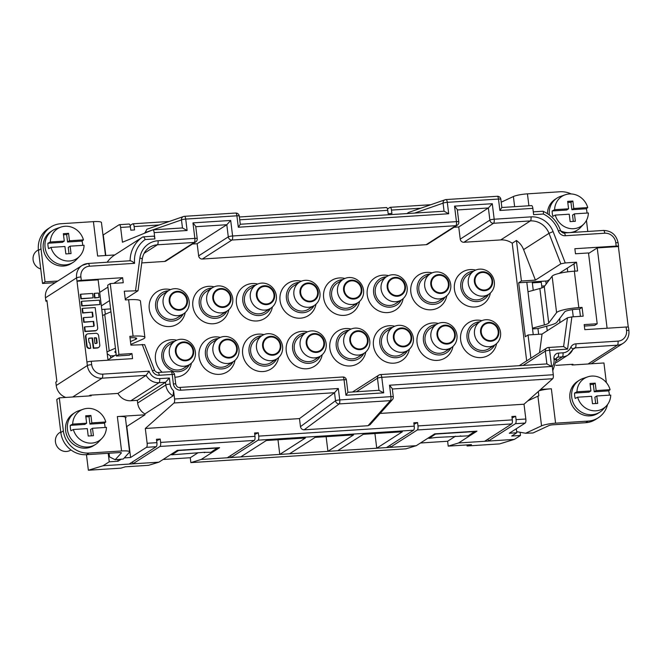 <?xml version="1.0" encoding="UTF-8"?>
<svg xmlns="http://www.w3.org/2000/svg" width="662" height="662" viewBox="0 0 662 662"><rect width="100%" height="100%" fill="white"/><g stroke="black" fill="none" stroke-linecap="round" stroke-linejoin="round"><path stroke-width="0.99" d="M414.007 424.243L417.565 422.546L417.979 425.923A3.442 1.117 86.3 0 1 417.333 429.969L390.232 447.347L416.266 445.683L434.686 433.867L476.979 431.161L458.559 442.969L514.357 439.394L499.611 443.896L467.074 445.981L466.942 444.93M467.074 445.981L471.476 444.641L448.215 446.13L447.611 441.256L420.444 442.994M420.8 208.207L391.482 210.086A3.442 1.117 -93.7 0 0 390.199 207.322A3.442 1.117 -93.7 0 0 390.009 207.396L387.477 209.01M98.53 293.076L94.467 293.332L95.005 297.726L99.077 297.47L98.53 293.076M416.266 445.683L405.922 448.836L190.863 462.614L190.267 457.74L163.1 459.478M156.654 440.727L160.212 439.03L160.626 442.406A3.442 1.117 86.3 0 1 159.981 446.453L132.888 463.83L158.913 462.167L148.569 465.32L125.3 466.809L120.898 468.15L88.369 470.235L86.457 454.686M99.78 344.96L98.655 335.783A2.689 2.507 57.3 0 0 95.791 333.309L88.162 333.797A2.689 2.507 57.3 0 0 85.944 336.594L87.07 345.779A2.689 2.507 57.3 0 0 89.941 348.245L90.768 348.195L89.825 342.941A0.77 0.72 57.3 0 1 89.006 342.237L88.609 338.952A0.77 0.72 57.3 0 1 89.238 338.158L92.49 337.951L93.723 348.005L97.562 347.757A2.689 2.507 57.3 0 0 99.78 344.96M92.606 293.456L80.739 294.218L81.285 298.612L93.143 297.85L92.606 293.456M87.036 334.161L86.614 334.434A2.689 2.507 57.3 0 0 85.522 336.867L86.648 346.044A2.689 2.507 57.3 0 0 89.511 348.518L90.768 348.195M457.243 225.221L427.602 244.228A3.442 3.211 -122.7 0 1 426.163 244.692L455.804 225.692A3.442 3.211 -122.7 0 0 457.243 225.221A3.442 3.442 0 0 0 458.807 221.902L457.293 209.573L454.537 206.13L456.449 221.638L232.602 235.978L230.699 220.463L192.956 222.879L194.86 238.394L158.036 240.753A3.442 1.117 86.3 0 1 157.391 244.799L144.109 253.323M457.343 209.953L488.382 207.967L458.741 226.975L460.231 239.114L489.872 220.107A3.442 3.211 57.3 0 0 493.538 223.276A3.442 1.117 -93.7 0 0 494.183 219.221A3.442 0.579 173 0 0 489.872 220.107L488.382 207.967L492.28 203.706L454.537 206.13M88.733 338.439A0.77 0.72 57.3 0 1 88.816 338.431L92.49 337.951M65.803 397.44A13.786 12.835 -122.7 0 1 56.229 385.491L55.815 382.115L56.874 381.436L46.936 300.498L45.877 301.177L47.01 301.102M563.602 346.59L567.574 349.122L571.877 316.891L567.45 317.793L542.046 334.078L539.563 352.623M95.187 307.549L82.477 308.368L83.023 312.762L92.531 312.15L93.036 316.262A0.77 0.72 57.3 0 1 92.407 317.065L83.619 317.628L84.157 322.022L93.673 321.409L94.178 325.522A0.77 0.72 57.3 0 1 93.541 326.316L84.753 326.879L85.29 331.281L95.46 330.628A2.689 2.507 57.3 0 0 97.678 327.831L95.187 307.549M93.673 321.409L83.735 322.286L83.197 317.892L83.619 317.628M81.31 280.332A3.442 0.579 173 0 0 76.999 281.226L86.937 362.164A3.442 0.579 173 0 1 91.248 361.27L132.565 358.63L131.945 353.566L118.937 354.402L110.24 283.584L123.248 282.748L122.627 277.692L81.31 280.332L80.896 276.964A10.335 9.624 57.3 0 1 89.411 266.223A3.442 1.117 86.3 0 0 88.137 263.459A3.442 1.117 86.3 0 0 87.938 263.526A13.786 12.835 57.3 0 0 82.154 265.412L51.032 285.363A13.786 12.835 57.3 0 0 45.463 297.801L45.877 301.177M88.956 395.959L90.131 395.197L117.952 393.418A13.786 12.835 57.3 0 0 126.831 400.361A13.786 12.835 57.3 0 0 130.877 400.75L137.324 400.336L137.655 403.034A13.786 12.835 57.3 0 0 144.895 413.924L173.055 395.868L173.576 390.803L174.578 398.996A3.442 1.117 -93.7 0 1 174.007 402.984L145.309 428.479L299.481 418.599L334.517 392.707L338.332 388.503L174.578 398.996M530.899 358.183L528.053 334.972L525.297 336.743L518.677 282.782L526.811 282.26L533.241 334.641M96.569 343.388A0.77 0.72 57.3 0 0 96.693 342.875L97.124 342.602L96.611 338.439A0.77 0.72 57.3 0 0 95.791 337.736L94.269 337.835L94.964 343.495L96.486 343.396A0.77 0.72 57.3 0 0 97.124 342.602M94.294 338.075L95.369 338.009A0.77 0.72 57.3 0 1 96.189 338.712L96.693 342.875M130.389 226.809L120.625 227.43A3.442 1.117 -93.7 0 0 119.35 224.675L129.107 224.046A3.442 1.117 -93.7 0 1 130.389 226.809L130.803 230.177L134.543 229.937L134.129 226.57A3.442 1.117 -93.7 0 0 132.847 223.806A3.442 1.117 -93.7 0 0 132.657 223.872L130.124 225.494M535.417 280.117L521.424 281.019L516.451 240.513A18.61 17.328 -122.7 0 1 523.592 249.615L535.417 280.117L560.822 263.832L565.249 262.938L553.093 231.576L548.997 233.322L523.592 249.615M516.451 240.513L512.222 243.227L526.671 360.898M560.822 263.832L548.997 233.322A18.61 17.328 -122.7 0 0 530.37 220.918L500.729 239.917A18.61 17.328 -122.7 0 1 512.222 243.227M99.945 304.545L81.724 305.96L81.186 301.558L81.608 301.293L82.154 305.687L99.945 304.545L99.399 300.151L81.608 301.293M82.477 308.368L82.055 308.641L82.593 313.035L83.023 312.762M571.877 316.891L583.148 316.171L582.072 307.408L579.531 309.03L580.425 316.345M528.053 334.972L542.046 334.078M195.662 241.969L166.021 260.977A3.442 3.211 57.3 0 1 164.581 261.449L194.223 242.441A3.442 3.211 57.3 0 0 195.662 241.969A3.442 3.442 0 0 0 197.226 238.651L195.712 226.321L192.956 222.879M426.163 244.692L202.315 259.032A3.442 3.211 -122.7 0 1 198.65 255.871L197.16 243.724L226.801 224.724L230.699 220.463M378.962 390.365L383.687 392.847L381.784 377.332L551.611 366.458L549.626 350.272L567.574 349.122M125.25 299.009L138.027 290.742L124.29 291.181L125.366 299.944L128.618 299.737A17.229 2.88 173 0 1 140.427 301.036L144.895 337.454A17.229 2.88 173 0 0 133.087 336.164L128.618 299.737M92.49 317.048A0.77 0.72 57.3 0 0 92.614 316.535L93.036 316.262M458.559 442.969L448.215 446.13M484.584 441.306L511.685 423.928A3.442 1.117 86.3 0 0 512.33 419.882L511.916 416.506L515.657 416.266L516.07 419.642A3.442 1.117 86.3 0 1 515.433 423.688L488.333 441.066L488.084 439.063M455.497 436.2L447.611 441.256M81.724 305.96L82.154 305.687M518.677 282.782L521.424 281.019M549.675 279.43L547.308 280.945L526.811 282.26M565.249 262.938L576.519 262.218L559.042 273.423M125.672 299.927L125.532 298.827M83.735 322.286L84.157 322.022M230.732 455.547L230.98 457.55L227.24 457.79L254.332 440.412A3.442 1.117 86.3 0 0 254.978 436.357L254.564 432.989L258.304 432.749L258.726 436.117A3.442 1.117 86.3 0 1 258.081 440.172L230.98 457.55L240.736 456.921L266.356 440.495L305.397 437.996L279.778 454.422L240.736 456.921M158.913 462.167L177.333 450.35L219.627 447.644L201.207 459.453L227.24 457.79M201.207 459.453L190.863 462.614M389.992 445.344L390.232 447.347L386.492 447.586L413.593 430.209L258.081 440.172M374.932 433.544L376.736 448.215L386.492 447.586M376.736 448.215L337.694 450.714L363.314 434.289L402.355 431.789L376.736 448.215M326.134 436.672L327.93 451.335L337.694 450.714M289.542 453.801L315.162 437.375L353.549 434.909L327.93 451.335L289.542 453.801L279.778 454.422L277.982 439.75M132.64 461.828L132.888 463.83L129.14 464.07L156.24 446.693A3.442 1.117 -93.7 0 0 156.886 442.646L156.472 439.27L160.212 439.03M121.229 459.196L118.043 461.24L109.255 461.803L103.115 465.734L129.14 464.07M103.115 465.734L88.369 470.235M198.145 452.684L190.267 457.74M96.586 330.255L96.164 330.528A2.689 2.507 57.3 0 1 95.038 330.901L84.868 331.546L84.331 327.152L84.753 326.879M82.593 313.035L92.531 312.15M80.739 294.218L80.317 294.482L80.855 298.885L93.143 297.85M92.068 338.216L93.301 348.278L97.14 348.03A2.689 2.507 57.3 0 0 98.266 347.666L98.696 347.393M93.301 348.278L93.723 348.005M347.864 392.301L345.945 395.264L383.687 392.847M122.627 277.692L113.798 283.353M107.931 287.118L99.689 292.397M109.586 300.606L101.344 305.894M55.26 282.657L42.517 283.477L45.057 281.847L41.003 248.796A24.122 22.458 -122.7 0 1 50.759 227.025A24.122 22.458 -122.7 0 1 60.879 223.731L93.416 221.646L97.637 256.045L114.741 254.944A31.015 28.88 57.3 0 0 114.725 254.961A31.015 28.88 57.3 0 0 109.52 259.314A31.015 28.88 57.3 0 0 107.153 262.243M144.887 233.082L146.848 229.267L183.523 216.507A3.442 3.153 70.8 0 1 184.317 216.35A3.442 1.117 86.3 0 1 184.433 216.325A3.442 1.117 86.3 0 1 185.716 219.081L187.114 230.5L154.147 232.61L154.925 238.916A3.442 1.117 -93.7 0 0 153.642 236.152L142.901 236.897A31.015 28.88 57.3 0 0 142.884 236.905L114.725 254.961L142.868 236.913A31.015 28.88 57.3 0 0 130.108 260.77M94.467 293.332L94.045 293.605L94.583 297.999L95.005 297.726M546.886 363.976L551.611 366.458M391.482 210.086L391.896 213.462L388.155 213.702L387.742 210.326A3.442 1.117 -93.7 0 0 386.459 207.562L239.379 216.987M80.855 298.885L81.285 298.612M93.623 326.308A0.77 0.72 57.3 0 0 93.747 325.795L94.178 325.522M101.782 309.485L110.604 308.914M607.526 404.565A24.122 22.458 -122.7 0 1 598.241 417.788A24.122 22.458 -122.7 0 1 588.121 421.09L555.583 423.175L551.363 388.776A11.717 1.961 173 0 0 539.149 390.779M538.305 391.532L538.827 395.802A11.717 1.961 173 0 0 537.908 396.174L527.779 400.874M555.583 423.175A11.717 1.961 173 0 0 541.549 425.856L537.908 396.174M173.576 390.803A10.335 9.624 57.3 0 1 170.126 384.092A3.442 0.579 173 0 0 165.814 384.978L165.483 382.28L169.381 378.019L159.674 378.647A10.335 9.624 57.3 0 1 149.124 371.159L146.112 375.362L117.952 393.418M94.583 297.999L99.077 297.47M572.034 364.861L572.953 364.282L571.976 364.34L572.059 365.019L603.943 362.975L606.351 382.586M108.014 360.202L98.15 279.869L76.999 281.226L76.585 277.85L45.463 297.801M93.243 321.682L93.747 325.795M92.109 312.423L92.614 316.535M154.147 232.61A3.442 1.117 -93.7 0 0 152.872 229.855A3.442 1.117 -93.7 0 0 152.748 229.88L122.445 242.226L120.625 227.43M84.868 331.546L85.29 331.281M460.231 239.114A3.442 3.211 57.3 0 0 463.905 242.275L493.538 223.276L530.37 220.918A3.442 1.117 -93.7 0 0 531.015 216.863L494.183 219.221L492.28 203.706M588.568 253.463L597.232 247.902L618.382 246.545A3.442 0.579 173 0 0 618.548 246.338A3.442 0.579 173 0 0 616.19 246.082L574.864 248.722L575.485 253.786L588.501 252.95L597.198 323.768L584.182 324.603L584.803 329.659L626.128 327.02L626.542 330.388A3.442 0.579 -7 0 1 628.9 330.644L628.486 327.276A3.442 0.579 173 0 0 626.128 327.02M500.729 239.917L463.905 242.275M164.581 261.449L141.742 262.913M197.16 243.724L192.46 244.03M414.536 213.098L443.068 203.168L444.053 211.203L448.695 213.752L447.297 202.332A3.442 1.117 86.3 0 0 446.014 199.568A3.442 1.117 86.3 0 0 445.898 199.593A3.442 3.153 70.8 0 0 445.104 199.75L408.437 212.51L406.998 213.578M458.741 226.975L454.041 227.273M202.903 452.378L210.872 452.32L217.55 447.777M204.359 452.742L205.146 452.237L171.83 454.819L178.533 450.524L217.575 448.017M170.763 454.562L171.83 454.819M299.481 418.599L300.474 426.659C300.912 428.686 302.137 429.737 304.131 429.812L339.167 403.919L390.357 400.642L368.006 425.724L370.066 424.723L392.442 399.616A3.442 3.227 -138.3 0 1 390.357 400.642A3.442 1.117 86.3 0 0 390.928 396.646A3.442 0.579 173 0 1 393.294 396.902L392.285 388.668L389.529 385.226L390.928 396.646L339.738 399.922A3.442 0.579 173 0 0 335.51 400.767L334.517 392.707L174.007 402.984M125.383 417.523A11.717 1.961 173 0 0 125.375 417.449A11.717 1.961 173 0 0 117.348 416.572L145.003 414.801L144.895 413.924M145.003 414.801L126.798 426.477L130.604 457.5L146.484 447.322A3.442 1.117 -93.7 0 0 147.13 443.267L145.309 428.479M124.274 457.905L130.604 457.5M117.828 459.502L118.043 461.24M109.255 461.803L108.212 453.288M125.391 417.523L126.194 417.474L125.441 417.954M72.688 397.001L102.022 378.192L146.112 375.362A13.786 12.835 57.3 0 0 159.037 382.694L165.483 382.28L137.324 400.336M142.181 344.414L152.368 370.679A6.893 6.421 -122.7 0 0 159.261 375.271A3.442 1.117 -93.7 0 0 157.986 372.507C157.622 373.327 153.898 370.381 154.519 370.108L144.647 344.654L130.91 345.134L129.835 336.37L133.087 336.164M531.462 205.625A3.442 1.117 86.3 0 1 531.578 205.601A3.442 1.117 86.3 0 1 532.86 208.356L533.63 214.653L543.37 214.033C543.56 212.014 543.337 211.095 542.708 211.286M238.312 227.223L240.281 224.294L239.272 216.06A3.442 0.579 173 0 0 236.905 215.804L238.312 227.223L448.695 213.752M501.813 207.504L499.893 210.466L532.86 208.356M187.114 230.5L182.472 227.976L181.479 219.925L152.955 229.846M119.35 224.675A3.442 1.117 -93.7 0 0 119.152 224.741L103.272 234.919L105.804 255.524M89.411 266.223L134.585 263.327C132.714 261.622 131.225 260.787 130.108 260.828M142.884 236.905L142.901 236.897C143.621 236.698 144.39 237.575 145.185 239.536A27.572 25.669 57.3 0 0 134.585 263.327M42.517 283.477L38.462 250.426A24.122 22.458 -122.7 0 1 48.218 228.655L50.759 227.025M116.214 354.559L107.964 359.847M278.611 357.538A19.124 17.808 -122.7 0 1 263.029 371.556A19.124 17.808 -122.7 0 1 242.673 353.996A19.124 17.808 -122.7 0 1 258.428 334.12A19.124 17.808 -122.7 0 1 263.915 334.633M228.804 309.75A19.124 17.808 -122.7 0 1 213.222 323.759A19.124 17.808 -122.7 0 1 192.865 306.2A19.124 17.808 -122.7 0 1 208.621 286.332A19.124 17.808 -122.7 0 1 214.107 286.836M272.396 306.953A19.124 17.808 -122.7 0 1 256.815 320.971A19.124 17.808 -122.7 0 1 236.458 303.411A19.124 17.808 -122.7 0 1 252.222 283.535A19.124 17.808 -122.7 0 1 257.708 284.048M185.203 312.538A19.124 17.808 -122.7 0 1 169.621 326.556A19.124 17.808 -122.7 0 1 149.264 308.997A19.124 17.808 -122.7 0 1 165.028 289.12A19.124 17.808 -122.7 0 1 170.515 289.625M490.385 292.993A19.124 17.808 -122.7 0 1 474.803 307.011A19.124 17.808 -122.7 0 1 454.446 289.451A19.124 17.808 -122.7 0 1 470.202 269.575A19.124 17.808 -122.7 0 1 475.688 270.079M409.397 349.164A19.124 17.808 -122.7 0 1 393.816 363.181A19.124 17.808 -122.7 0 1 373.459 345.622A19.124 17.808 -122.7 0 1 389.223 325.745A19.124 17.808 -122.7 0 1 394.709 326.25M446.784 295.79A19.124 17.808 -122.7 0 1 431.202 309.799A19.124 17.808 -122.7 0 1 410.845 292.24A19.124 17.808 -122.7 0 1 426.609 272.372A19.124 17.808 -122.7 0 1 432.096 272.876M496.591 343.578A19.124 17.808 -122.7 0 1 481.009 357.596A19.124 17.808 -122.7 0 1 460.653 340.036A19.124 17.808 -122.7 0 1 476.417 320.16A19.124 17.808 -122.7 0 1 481.903 320.673M365.805 351.961A19.124 17.808 -122.7 0 1 350.223 365.97A19.124 17.808 -122.7 0 1 329.866 348.411A19.124 17.808 -122.7 0 1 345.622 328.542A19.124 17.808 -122.7 0 1 351.108 329.047M359.59 301.367A19.124 17.808 -122.7 0 1 344.008 315.385A19.124 17.808 -122.7 0 1 323.652 297.826A19.124 17.808 -122.7 0 1 339.416 277.949A19.124 17.808 -122.7 0 1 344.902 278.462M403.191 298.579A19.124 17.808 -122.7 0 1 387.609 312.596A19.124 17.808 -122.7 0 1 367.253 295.037A19.124 17.808 -122.7 0 1 383.008 275.16A19.124 17.808 -122.7 0 1 388.495 275.665M452.998 346.375A19.124 17.808 -122.7 0 1 437.417 360.385A19.124 17.808 -122.7 0 1 417.06 342.825A19.124 17.808 -122.7 0 1 432.816 322.957A19.124 17.808 -122.7 0 1 438.302 323.461M162.124 372.243A19.124 17.808 -122.7 0 1 156.017 352.167A19.124 17.808 -122.7 0 1 171.235 339.705A19.124 17.808 -122.7 0 1 176.721 340.218M191.417 363.124A19.124 17.808 -122.7 0 1 175.835 377.141A19.124 17.808 -122.7 0 1 174.884 377.175M315.997 304.164A19.124 17.808 -122.7 0 1 300.416 318.182A19.124 17.808 -122.7 0 1 280.059 300.622A19.124 17.808 -122.7 0 1 295.815 280.746A19.124 17.808 -122.7 0 1 301.301 281.251M235.01 360.335A19.124 17.808 -122.7 0 1 219.428 374.353A19.124 17.808 -122.7 0 1 199.072 356.793A19.124 17.808 -122.7 0 1 214.836 336.917A19.124 17.808 -122.7 0 1 220.322 337.421M322.204 354.749A19.124 17.808 -122.7 0 1 306.622 368.767A19.124 17.808 -122.7 0 1 286.265 351.208A19.124 17.808 -122.7 0 1 302.029 331.331A19.124 17.808 -122.7 0 1 307.516 331.836M276.699 358.978A15.507 14.44 -122.7 0 1 265.553 366.119A15.507 14.44 -122.7 0 1 249.053 351.886A15.507 14.44 -122.7 0 1 261.821 335.766M276.981 358.796L271.13 362.544A13.786 12.835 -122.7 0 1 265.346 364.431A13.786 12.835 -122.7 0 1 251.436 354.931A13.786 12.835 -122.7 0 1 256.252 339.333L262.094 335.584A13.786 12.835 -122.7 0 1 267.878 333.706A13.786 12.835 -122.7 0 1 281.797 343.197A13.786 12.835 -122.7 0 1 276.981 358.796A13.786 12.835 -122.7 0 1 271.197 360.682A13.786 12.835 -122.7 0 1 257.278 351.183A13.786 12.835 -122.7 0 1 262.094 335.584M270.576 336.337A9.649 8.987 -122.7 0 1 280.845 345.2A9.649 8.987 -122.7 0 1 272.901 355.221A9.649 8.987 -122.7 0 1 262.632 346.367A9.649 8.987 -122.7 0 1 270.576 336.337M280.2 345.241A8.962 8.341 -122.7 0 1 276.575 353.326A8.962 8.341 -122.7 0 1 263.277 346.325A8.962 8.341 -122.7 0 1 266.902 338.241A8.962 8.341 -122.7 0 1 280.2 345.241M361.179 289.071A8.962 8.341 -122.7 0 1 357.554 297.155A8.962 8.341 -122.7 0 1 344.265 290.155A8.962 8.341 -122.7 0 1 347.881 282.07A8.962 8.341 -122.7 0 1 361.179 289.071M351.563 280.167A9.649 8.987 -122.7 0 1 361.833 289.029A9.649 8.987 -122.7 0 1 353.88 299.05A9.649 8.987 -122.7 0 1 343.611 290.196A9.649 8.987 -122.7 0 1 351.563 280.167M348.866 277.535A13.786 12.835 -122.7 0 1 362.776 287.027A13.786 12.835 -122.7 0 1 357.96 302.625A13.786 12.835 -122.7 0 1 352.176 304.512A13.786 12.835 -122.7 0 1 338.265 295.012A13.786 12.835 -122.7 0 1 343.082 279.414A13.786 12.835 -122.7 0 1 348.866 277.535M357.96 302.625L352.118 306.374A13.786 12.835 -122.7 0 1 346.334 308.26A13.786 12.835 -122.7 0 1 332.423 298.761A13.786 12.835 -122.7 0 1 337.231 283.162L343.082 279.414M357.687 302.807A15.507 14.44 -122.7 0 1 346.54 309.948A15.507 14.44 -122.7 0 1 330.032 295.715A15.507 14.44 -122.7 0 1 342.8 279.596M498.18 331.281A8.962 8.341 -122.7 0 1 494.555 339.366A8.962 8.341 -122.7 0 1 481.266 332.365A8.962 8.341 -122.7 0 1 484.882 324.281A8.962 8.341 -122.7 0 1 498.18 331.281M488.564 322.377A9.649 8.987 -122.7 0 1 498.834 331.24A9.649 8.987 -122.7 0 1 490.881 341.261A9.649 8.987 -122.7 0 1 480.612 332.407A9.649 8.987 -122.7 0 1 488.564 322.377M485.867 319.738A13.786 12.835 -122.7 0 1 499.777 329.237A13.786 12.835 -122.7 0 1 494.961 344.836A13.786 12.835 -122.7 0 1 489.177 346.723A13.786 12.835 -122.7 0 1 475.266 337.223A13.786 12.835 -122.7 0 1 480.082 321.624A13.786 12.835 -122.7 0 1 485.867 319.738M494.961 344.836L489.119 348.584A13.786 12.835 -122.7 0 1 483.334 350.471A13.786 12.835 -122.7 0 1 469.424 340.971A13.786 12.835 -122.7 0 1 474.24 325.373L480.082 321.624M494.688 345.01A15.507 14.44 -122.7 0 1 483.541 352.151A15.507 14.44 -122.7 0 1 467.033 337.918A15.507 14.44 -122.7 0 1 479.801 321.806M448.373 283.485A8.962 8.341 -122.7 0 1 444.748 291.57A8.962 8.341 -122.7 0 1 431.459 284.569A8.962 8.341 -122.7 0 1 435.075 276.484A8.962 8.341 -122.7 0 1 448.373 283.485M438.757 274.581A9.649 8.987 -122.7 0 1 449.026 283.444A9.649 8.987 -122.7 0 1 441.074 293.473A9.649 8.987 -122.7 0 1 430.805 284.61A9.649 8.987 -122.7 0 1 438.757 274.581M436.059 271.95A13.786 12.835 -122.7 0 1 449.97 281.441A13.786 12.835 -122.7 0 1 445.154 297.039A13.786 12.835 -122.7 0 1 439.369 298.926A13.786 12.835 -122.7 0 1 425.459 289.426A13.786 12.835 -122.7 0 1 430.275 273.836A13.786 12.835 -122.7 0 1 436.059 271.95M445.154 297.039L439.311 300.788A13.786 12.835 -122.7 0 1 433.527 302.675A13.786 12.835 -122.7 0 1 419.617 293.175A13.786 12.835 -122.7 0 1 424.425 277.577L430.275 273.836M444.881 297.221A15.507 14.44 -122.7 0 1 433.734 304.363A15.507 14.44 -122.7 0 1 417.226 290.13A15.507 14.44 -122.7 0 1 429.994 274.01M410.986 336.867A8.962 8.341 -122.7 0 1 407.362 344.952A8.962 8.341 -122.7 0 1 394.072 337.943A8.962 8.341 -122.7 0 1 397.688 329.858A8.962 8.341 -122.7 0 1 410.986 336.867M401.371 327.963A9.649 8.987 -122.7 0 1 411.64 336.817A9.649 8.987 -122.7 0 1 403.688 346.847A9.649 8.987 -122.7 0 1 393.418 337.992A9.649 8.987 -122.7 0 1 401.371 327.963M398.673 325.323A13.786 12.835 -122.7 0 1 412.583 334.823A13.786 12.835 -122.7 0 1 407.767 350.421A13.786 12.835 -122.7 0 1 401.983 352.308A13.786 12.835 -122.7 0 1 388.073 342.808A13.786 12.835 -122.7 0 1 392.889 327.21A13.786 12.835 -122.7 0 1 398.673 325.323M407.767 350.421L401.925 354.17A13.786 12.835 -122.7 0 1 396.141 356.057A13.786 12.835 -122.7 0 1 382.231 346.557A13.786 12.835 -122.7 0 1 387.047 330.959L392.889 327.21M407.494 350.595A15.507 14.44 -122.7 0 1 396.348 357.737A15.507 14.44 -122.7 0 1 379.839 343.504A15.507 14.44 -122.7 0 1 392.607 327.392M367.393 339.656A8.962 8.341 -122.7 0 1 363.769 347.74A8.962 8.341 -122.7 0 1 350.471 340.74A8.962 8.341 -122.7 0 1 354.096 332.655A8.962 8.341 -122.7 0 1 367.393 339.656M357.77 330.752A9.649 8.987 -122.7 0 1 368.039 339.614A9.649 8.987 -122.7 0 1 360.095 349.644A9.649 8.987 -122.7 0 1 349.826 340.781A9.649 8.987 -122.7 0 1 357.77 330.752M355.072 328.12A13.786 12.835 -122.7 0 1 368.991 337.612A13.786 12.835 -122.7 0 1 364.174 353.21A13.786 12.835 -122.7 0 1 358.39 355.097A13.786 12.835 -122.7 0 1 344.48 345.605A13.786 12.835 -122.7 0 1 349.288 330.007A13.786 12.835 -122.7 0 1 355.072 328.12M364.174 353.21L358.324 356.959A13.786 12.835 -122.7 0 1 352.54 358.845A13.786 12.835 -122.7 0 1 338.63 349.346A13.786 12.835 -122.7 0 1 343.446 333.747L349.288 330.007M363.893 353.392A15.507 14.44 -122.7 0 1 352.747 360.533A15.507 14.44 -122.7 0 1 336.246 346.3A15.507 14.44 -122.7 0 1 349.015 330.181M454.587 334.07A8.962 8.341 -122.7 0 1 450.963 342.155A8.962 8.341 -122.7 0 1 437.665 335.154A8.962 8.341 -122.7 0 1 441.289 327.069A8.962 8.341 -122.7 0 1 454.587 334.07M444.963 325.166A9.649 8.987 -122.7 0 1 455.233 334.029A9.649 8.987 -122.7 0 1 447.289 344.058A9.649 8.987 -122.7 0 1 437.019 335.195A9.649 8.987 -122.7 0 1 444.963 325.166M442.266 322.535A13.786 12.835 -122.7 0 1 456.184 332.026A13.786 12.835 -122.7 0 1 451.368 347.624A13.786 12.835 -122.7 0 1 445.584 349.511A13.786 12.835 -122.7 0 1 431.674 340.02A13.786 12.835 -122.7 0 1 436.481 324.421A13.786 12.835 -122.7 0 1 442.266 322.535M451.368 347.624L445.518 351.373A13.786 12.835 -122.7 0 1 439.733 353.26A13.786 12.835 -122.7 0 1 425.823 343.768A13.786 12.835 -122.7 0 1 430.639 328.17L436.481 324.421M451.087 347.807A15.507 14.44 -122.7 0 1 439.94 354.948A15.507 14.44 -122.7 0 1 423.44 340.715A15.507 14.44 -122.7 0 1 436.208 324.595M491.974 280.696A8.962 8.341 -122.7 0 1 488.349 288.781A8.962 8.341 -122.7 0 1 475.051 281.772A8.962 8.341 -122.7 0 1 478.676 273.687A8.962 8.341 -122.7 0 1 491.974 280.696M482.35 271.792A9.649 8.987 -122.7 0 1 492.619 280.647A9.649 8.987 -122.7 0 1 484.667 290.676A9.649 8.987 -122.7 0 1 474.397 281.822A9.649 8.987 -122.7 0 1 482.35 271.792M479.652 269.153A13.786 12.835 -122.7 0 1 493.562 278.652A13.786 12.835 -122.7 0 1 488.755 294.251A13.786 12.835 -122.7 0 1 482.97 296.137A13.786 12.835 -122.7 0 1 469.052 286.638A13.786 12.835 -122.7 0 1 473.868 271.039A13.786 12.835 -122.7 0 1 479.652 269.153M488.755 294.251L482.904 297.999A13.786 12.835 -122.7 0 1 477.12 299.886A13.786 12.835 -122.7 0 1 463.21 290.386A13.786 12.835 -122.7 0 1 468.026 274.788L473.868 271.039M488.473 294.425A15.507 14.44 -122.7 0 1 477.327 301.566A15.507 14.44 -122.7 0 1 460.826 287.333A15.507 14.44 -122.7 0 1 473.595 271.213M323.792 342.444A8.962 8.341 -122.7 0 1 320.168 350.529A8.962 8.341 -122.7 0 1 306.878 343.528A8.962 8.341 -122.7 0 1 310.495 335.444A8.962 8.341 -122.7 0 1 323.792 342.444M314.177 333.549A9.649 8.987 -122.7 0 1 324.446 342.403A9.649 8.987 -122.7 0 1 316.494 352.432A9.649 8.987 -122.7 0 1 306.225 343.57A9.649 8.987 -122.7 0 1 314.177 333.549M311.479 330.909A13.786 12.835 -122.7 0 1 325.39 340.409A13.786 12.835 -122.7 0 1 320.573 356.007A13.786 12.835 -122.7 0 1 314.789 357.894A13.786 12.835 -122.7 0 1 300.879 348.394A13.786 12.835 -122.7 0 1 305.695 332.796A13.786 12.835 -122.7 0 1 311.479 330.909M320.573 356.007L314.731 359.756A13.786 12.835 -122.7 0 1 308.947 361.634A13.786 12.835 -122.7 0 1 295.037 352.143A13.786 12.835 -122.7 0 1 299.853 336.544L305.695 332.796M320.3 356.181A15.507 14.44 -122.7 0 1 309.154 363.322A15.507 14.44 -122.7 0 1 292.645 349.089A15.507 14.44 -122.7 0 1 305.414 332.969M193.006 350.827A8.962 8.341 -122.7 0 1 189.382 358.912A8.962 8.341 -122.7 0 1 176.084 351.911A8.962 8.341 -122.7 0 1 179.708 343.826A8.962 8.341 -122.7 0 1 193.006 350.827M183.382 341.923A9.649 8.987 -122.7 0 1 193.652 350.786A9.649 8.987 -122.7 0 1 185.708 360.807A9.649 8.987 -122.7 0 1 175.438 351.952A9.649 8.987 -122.7 0 1 183.382 341.923M180.685 339.283A13.786 12.835 -122.7 0 1 194.603 348.783A13.786 12.835 -122.7 0 1 189.787 364.381A13.786 12.835 -122.7 0 1 184.003 366.268A13.786 12.835 -122.7 0 1 170.084 356.768A13.786 12.835 -122.7 0 1 174.9 341.17A13.786 12.835 -122.7 0 1 180.685 339.283M189.787 364.381L183.937 368.13A13.786 12.835 -122.7 0 1 178.152 370.017A13.786 12.835 -122.7 0 1 164.242 360.517A13.786 12.835 -122.7 0 1 169.058 344.919L174.9 341.17M189.506 364.555A15.507 14.44 -122.7 0 1 178.359 371.696A15.507 14.44 -122.7 0 1 161.859 357.463A15.507 14.44 -122.7 0 1 174.627 341.352M230.393 297.445A8.962 8.341 -122.7 0 1 226.768 305.53A8.962 8.341 -122.7 0 1 213.47 298.529A8.962 8.341 -122.7 0 1 217.095 290.444A8.962 8.341 -122.7 0 1 230.393 297.445M220.769 288.541A9.649 8.987 -122.7 0 1 231.038 297.404A9.649 8.987 -122.7 0 1 223.086 307.433A9.649 8.987 -122.7 0 1 212.816 298.57A9.649 8.987 -122.7 0 1 220.769 288.541M218.071 285.91A13.786 12.835 -122.7 0 1 231.981 295.401A13.786 12.835 -122.7 0 1 227.174 310.999A13.786 12.835 -122.7 0 1 221.389 312.886A13.786 12.835 -122.7 0 1 207.471 303.395A13.786 12.835 -122.7 0 1 212.287 287.796A13.786 12.835 -122.7 0 1 218.071 285.91M227.174 310.999L221.323 314.748A13.786 12.835 -122.7 0 1 215.539 316.635A13.786 12.835 -122.7 0 1 201.629 307.143A13.786 12.835 -122.7 0 1 206.445 291.545L212.287 287.796M226.892 311.181A15.507 14.44 -122.7 0 1 215.746 318.323A15.507 14.44 -122.7 0 1 199.245 304.09A15.507 14.44 -122.7 0 1 212.014 287.97M186.792 300.242A8.962 8.341 -122.7 0 1 183.167 308.327A8.962 8.341 -122.7 0 1 169.877 301.318A8.962 8.341 -122.7 0 1 173.494 293.233A8.962 8.341 -122.7 0 1 186.792 300.242M177.176 291.338A9.649 8.987 -122.7 0 1 187.445 300.2A9.649 8.987 -122.7 0 1 179.493 310.221A9.649 8.987 -122.7 0 1 169.224 301.367A9.649 8.987 -122.7 0 1 177.176 291.338M174.478 288.698A13.786 12.835 -122.7 0 1 188.389 298.198A13.786 12.835 -122.7 0 1 183.573 313.796A13.786 12.835 -122.7 0 1 177.788 315.683A13.786 12.835 -122.7 0 1 163.878 306.183A13.786 12.835 -122.7 0 1 168.694 290.585A13.786 12.835 -122.7 0 1 174.478 288.698M183.573 313.796L177.73 317.545A13.786 12.835 -122.7 0 1 171.946 319.432A13.786 12.835 -122.7 0 1 158.036 309.932A13.786 12.835 -122.7 0 1 162.844 294.333L168.694 290.585M183.3 313.97A15.507 14.44 -122.7 0 1 172.153 321.111A15.507 14.44 -122.7 0 1 155.644 306.878A15.507 14.44 -122.7 0 1 168.413 290.767M236.599 348.03A8.962 8.341 -122.7 0 1 232.974 356.115A8.962 8.341 -122.7 0 1 219.685 349.114A8.962 8.341 -122.7 0 1 223.301 341.029A8.962 8.341 -122.7 0 1 236.599 348.03M226.983 339.134A9.649 8.987 -122.7 0 1 237.253 347.989A9.649 8.987 -122.7 0 1 229.3 358.018A9.649 8.987 -122.7 0 1 219.031 349.155A9.649 8.987 -122.7 0 1 226.983 339.134M224.286 336.495A13.786 12.835 -122.7 0 1 238.196 345.994A13.786 12.835 -122.7 0 1 233.38 361.593A13.786 12.835 -122.7 0 1 227.596 363.471A13.786 12.835 -122.7 0 1 213.685 353.98A13.786 12.835 -122.7 0 1 218.501 338.381A13.786 12.835 -122.7 0 1 224.286 336.495M233.38 361.593L227.538 365.341A13.786 12.835 -122.7 0 1 221.753 367.22A13.786 12.835 -122.7 0 1 207.843 357.728A13.786 12.835 -122.7 0 1 212.651 342.13L218.501 338.381M233.107 361.766A15.507 14.44 -122.7 0 1 221.96 368.908A15.507 14.44 -122.7 0 1 205.452 354.675A15.507 14.44 -122.7 0 1 218.22 338.555M273.985 294.656A8.962 8.341 -122.7 0 1 270.361 302.741A8.962 8.341 -122.7 0 1 257.071 295.74A8.962 8.341 -122.7 0 1 260.687 287.656A8.962 8.341 -122.7 0 1 273.985 294.656M264.37 285.752A9.649 8.987 -122.7 0 1 274.639 294.615A9.649 8.987 -122.7 0 1 266.687 304.636A9.649 8.987 -122.7 0 1 256.417 295.782A9.649 8.987 -122.7 0 1 264.37 285.752M261.672 283.113A13.786 12.835 -122.7 0 1 275.582 292.612A13.786 12.835 -122.7 0 1 270.766 308.211A13.786 12.835 -122.7 0 1 264.982 310.097A13.786 12.835 -122.7 0 1 251.072 300.598A13.786 12.835 -122.7 0 1 255.888 284.999A13.786 12.835 -122.7 0 1 261.672 283.113M270.766 308.211L264.924 311.959A13.786 12.835 -122.7 0 1 259.14 313.846A13.786 12.835 -122.7 0 1 245.23 304.346A13.786 12.835 -122.7 0 1 250.037 288.748L255.888 284.999M270.493 308.384A15.507 14.44 -122.7 0 1 259.347 315.526A15.507 14.44 -122.7 0 1 242.838 301.293A15.507 14.44 -122.7 0 1 255.606 285.181M317.586 291.859A8.962 8.341 -122.7 0 1 313.962 299.944A8.962 8.341 -122.7 0 1 300.664 292.943A8.962 8.341 -122.7 0 1 304.288 284.859A8.962 8.341 -122.7 0 1 317.586 291.859M307.962 282.964A9.649 8.987 -122.7 0 1 318.232 291.818A9.649 8.987 -122.7 0 1 310.279 301.847A9.649 8.987 -122.7 0 1 300.01 292.985A9.649 8.987 -122.7 0 1 307.962 282.964M305.265 280.324A13.786 12.835 -122.7 0 1 319.175 289.824A13.786 12.835 -122.7 0 1 314.367 305.422A13.786 12.835 -122.7 0 1 308.583 307.3A13.786 12.835 -122.7 0 1 294.664 297.809A13.786 12.835 -122.7 0 1 299.481 282.211A13.786 12.835 -122.7 0 1 305.265 280.324M314.367 305.422L308.517 309.162A13.786 12.835 -122.7 0 1 302.733 311.049A13.786 12.835 -122.7 0 1 288.822 301.558A13.786 12.835 -122.7 0 1 293.638 285.959L299.481 282.211M314.086 305.596A15.507 14.44 -122.7 0 1 302.939 312.737A15.507 14.44 -122.7 0 1 286.439 298.504A15.507 14.44 -122.7 0 1 299.207 282.384M404.78 286.274A8.962 8.341 -122.7 0 1 401.155 294.358A8.962 8.341 -122.7 0 1 387.858 287.358A8.962 8.341 -122.7 0 1 391.482 279.273A8.962 8.341 -122.7 0 1 404.78 286.274M395.156 277.378A9.649 8.987 -122.7 0 1 405.425 286.232A9.649 8.987 -122.7 0 1 397.473 296.262A9.649 8.987 -122.7 0 1 387.204 287.399A9.649 8.987 -122.7 0 1 395.156 277.378M392.458 274.738A13.786 12.835 -122.7 0 1 406.369 284.238A13.786 12.835 -122.7 0 1 401.561 299.836A13.786 12.835 -122.7 0 1 395.777 301.723A13.786 12.835 -122.7 0 1 381.858 292.223A13.786 12.835 -122.7 0 1 386.674 276.625A13.786 12.835 -122.7 0 1 392.458 274.738M401.561 299.836L395.711 303.585A13.786 12.835 -122.7 0 1 389.926 305.463A13.786 12.835 -122.7 0 1 376.016 295.972A13.786 12.835 -122.7 0 1 380.832 280.374L386.674 276.625M401.28 300.01A15.507 14.44 -122.7 0 1 390.133 307.151A15.507 14.44 -122.7 0 1 373.633 292.918A15.507 14.44 -122.7 0 1 386.401 276.799M555.931 365.366L571.976 364.34M591.1 363.794A13.786 12.835 57.3 0 0 592.035 363.256L623.157 343.297C627.452 340.293 629.372 336.073 628.9 330.644M514.357 439.394L520.498 435.464L511.709 436.026L516.79 432.766L516.302 428.761M552.787 370.687L556.403 359.764A3.442 0.579 173 0 0 554.036 359.507A10.335 9.624 -122.7 0 1 552.282 366.549L553.283 374.733A3.442 1.117 -93.7 0 1 552.712 378.73L524.014 404.217L525.835 419.013A3.442 1.117 86.3 0 1 525.189 423.068L509.31 433.246L516.79 432.766M417.565 422.546L413.824 422.786L414.238 426.163A3.442 1.117 86.3 0 1 413.593 430.209M524.014 404.217L380.129 413.436M368.006 425.724L304.131 429.812M551.363 388.776L540.639 389.463M520.498 435.464L520.109 432.269M512.098 417.962L515.657 416.266M573.259 316.808L572.382 309.642M567.739 271.842L567.284 268.135M258.304 432.749L254.746 434.446M93.416 221.646A11.717 1.961 -7 0 1 101.443 222.523L105.498 255.54M618.382 246.545L628.271 327.111M603.297 230.517A3.442 1.117 86.3 0 1 603.487 230.45A3.442 1.117 86.3 0 1 604.77 233.214L565.315 235.738A3.442 1.117 -93.7 0 0 564.041 232.983C563.66 233.777 559.969 230.914 560.524 230.442C557.28 221.571 551.446 215.175 543.014 211.244L533.282 211.84M597.232 247.902L607.095 328.236M428.115 438.078L429.175 438.343L435.861 433.792M429.175 438.343L436.465 437.425L468.216 435.836L474.902 431.293M460.256 435.902L461.712 436.258M435.886 434.04L474.927 431.541M597.198 323.768L594.658 325.398L584.364 326.06M516.658 431.674L525.645 433.238L541.549 425.856M525.645 433.238L533.009 432.973L548.922 425.592A3.442 0.579 -7 0 1 553.043 424.797L585.58 422.72A24.122 22.458 -122.7 0 0 595.701 419.418L598.241 417.788M577.636 397.2L575.212 398.458A18.288 17.03 -122.7 0 1 574.69 395.777A18.288 17.03 -122.7 0 1 574.55 393.062L576.974 391.805A17.75 16.525 -122.7 0 1 587.624 376.893L582.974 378.482A18.958 17.651 57.3 0 0 579.399 380.203L577.595 381.362A18.958 17.651 57.3 0 0 569.932 398.458A18.958 17.651 57.3 0 0 598.059 413.27L599.855 412.12A18.958 17.651 57.3 0 0 602.917 409.588L606.301 406.021A17.75 16.525 -122.7 0 1 590.008 410.092A17.75 16.525 -122.7 0 1 577.636 397.2L591.588 396.315L592.498 403.729L597.703 403.398L596.793 395.975L610.745 395.082A17.75 16.525 -122.7 0 1 606.301 406.021M579.399 380.203A18.958 17.651 57.3 0 0 571.728 397.308A18.958 17.651 57.3 0 0 599.855 412.12M587.624 376.893A17.75 16.525 -122.7 0 1 610.083 389.686L608.692 390.878A18.288 17.03 -122.7 0 1 609.222 393.559A18.288 17.03 -122.7 0 1 609.354 395.173M595.668 403.53L594.89 397.2L596.793 395.975M574.55 393.062L589.023 392.136L590.926 390.911L576.974 391.805M590.148 384.589L593.317 384.382L594.228 391.805L608.692 390.878M610.083 389.686L596.131 390.58L595.221 383.166L590.016 383.497L590.926 390.911M595.221 383.166L593.317 384.382M596.131 390.58L594.228 391.805M527.978 291.76L539.861 288.524A13.786 2.309 173 0 0 544.263 286.596L552.116 276.203A17.229 2.88 -7 0 1 574.343 271.188L577.603 270.981L576.519 262.218M579.531 309.03L576.279 309.245A8.962 1.498 173 0 0 564.719 311.843L556.866 322.245A22.053 3.691 173 0 1 549.824 325.323L537.949 328.559L532.538 328.906M539.861 288.524L544.338 324.943A13.786 2.309 173 0 0 548.732 323.015L556.585 312.621A17.229 2.88 -7 0 1 578.82 307.615L582.072 307.408M544.338 324.943L532.447 328.178M573.979 263.84L574.881 271.155M537.949 328.559L538.653 334.293M533.258 290.32L532.223 281.913M546.158 284.081L545.786 281.044M544.793 285.893L541.739 286.092M532.339 282.856L541.276 282.277L541.963 287.871M547.226 330.752L546.663 326.184M559.804 322.692A24.122 7.82 -93.7 0 0 559.779 318.389M586.441 220.438L587.79 231.46M560.764 273.034L560.681 272.372M501.2 202.191L513.389 196.531A11.717 1.961 173 0 1 527.432 193.85L559.961 191.765A24.122 22.458 -122.7 0 1 571.24 193.958M131.945 353.566L129.404 355.196L116.396 356.032L107.699 285.206L110.24 283.584M116.396 356.032L118.937 354.402M555.277 215.092L569.229 214.198L570.139 221.621L575.344 221.29L574.434 213.867L588.386 212.974A17.75 16.525 -122.7 0 1 583.942 223.905A17.75 16.525 -122.7 0 1 567.648 227.985A17.75 16.525 -122.7 0 1 555.277 215.092L552.853 216.35A18.288 17.03 -122.7 0 1 552.323 213.66A18.288 17.03 -122.7 0 1 552.191 210.955L554.615 209.697A17.75 16.525 -122.7 0 1 565.265 194.777L560.606 196.366A18.958 17.651 57.3 0 0 557.032 198.095L555.236 199.245A18.958 17.651 57.3 0 0 547.433 213.644M557.032 198.095A18.958 17.651 57.3 0 0 549.344 214.985M565.265 194.777A17.75 16.525 -122.7 0 1 587.724 207.578L586.333 208.762A18.288 17.03 -122.7 0 1 586.863 211.451A18.288 17.03 -122.7 0 1 586.987 213.065M573.309 221.414L572.531 215.092L574.434 213.867M552.191 210.955L566.664 210.028L568.567 208.803L554.615 209.697M567.789 202.473L570.958 202.274L571.869 209.689L586.333 208.762M587.724 207.578L573.772 208.472L572.862 201.049L567.657 201.389L568.567 208.803M572.862 201.049L570.958 202.274M573.772 208.472L571.869 209.689M130.017 337.827L130.546 337.786A8.962 1.498 -7 0 1 136.686 338.464A8.962 1.498 -7 0 1 135.652 339.325L130.48 341.592M115.428 348.187L109.213 350.91L104.745 314.491L110.959 311.769M107.029 352.225A22.053 3.691 -7 0 1 109.213 350.91M107.219 353.74L110.438 355.941L114.468 355.684M116.024 353.02L115.155 352.432A13.786 2.309 -7 0 1 114.865 352.035A13.786 2.309 -7 0 1 115.784 351.042M130.819 344.414L142.901 339.118A17.229 2.88 173 0 0 144.895 337.454M102.56 315.807A22.053 3.691 -7 0 1 104.745 314.491M110.703 358.092L110.438 355.941M104.712 309.295L105.324 314.235M60.978 227.074L56.32 228.671A18.958 17.651 57.3 0 0 52.745 230.393L50.941 231.543A18.958 17.651 57.3 0 0 43.278 248.647A18.958 17.651 57.3 0 0 71.405 263.459L73.201 262.309A18.958 17.651 57.3 0 0 76.262 259.777L79.655 256.211A17.75 16.525 -122.7 0 1 63.353 260.282A17.75 16.525 -122.7 0 1 50.991 247.389L48.566 248.647A18.288 17.03 -122.7 0 1 48.036 245.958A18.288 17.03 -122.7 0 1 47.904 243.252L50.329 241.994A17.75 16.525 -122.7 0 1 60.978 227.074A17.75 16.525 -122.7 0 1 83.429 239.876L69.477 240.769L68.567 233.347L63.362 233.686L64.272 241.1L50.329 241.994M57.801 281.027L45.057 281.847M52.745 230.393A18.958 17.651 57.3 0 0 45.082 247.497A18.958 17.651 57.3 0 0 73.201 262.309M83.429 239.876L82.038 241.067A18.288 17.03 -122.7 0 1 82.568 243.748A18.288 17.03 -122.7 0 1 82.7 245.362M69.014 253.712L68.236 247.389L70.139 246.165L84.091 245.271A17.75 16.525 -122.7 0 1 79.655 256.211M69.477 240.769L67.574 241.994L82.038 241.067M64.272 241.1L62.369 242.325L47.904 243.252M63.494 234.778L66.663 234.571L67.574 241.994M50.991 247.389L64.934 246.496L65.844 253.918L71.049 253.587L70.139 246.165M68.567 233.347L66.663 234.571M38.396 249.822L37.279 250.542A10.335 9.624 57.3 0 0 33.1 259.868A10.335 9.624 57.3 0 0 40.738 268.979M115.18 459.734L123.273 459.014L129.429 452.245A11.717 1.961 173 0 0 129.603 451.848A11.717 1.961 173 0 0 121.568 450.971L89.039 453.056A24.122 22.458 -122.7 0 1 63.362 430.904L59.307 397.854L56.766 399.484L60.821 432.534A24.122 22.458 -122.7 0 0 86.499 454.686L119.028 452.601A3.442 0.579 173 0 1 121.394 452.858A3.442 0.579 173 0 1 121.345 452.974L115.18 459.734L109.52 456.912L109.065 453.238M60.747 431.938L59.638 432.65A10.335 9.624 57.3 0 0 55.459 441.984A10.335 9.624 57.3 0 0 70.801 450.061L70.975 449.945M59.307 397.854L91.191 395.81L91.108 395.14M83.338 409.19L78.679 410.779A18.958 17.651 57.3 0 0 75.104 412.5L73.3 413.659A18.958 17.651 57.3 0 0 65.637 430.763A18.958 17.651 57.3 0 0 93.764 445.567L95.568 444.417A18.958 17.651 57.3 0 0 98.621 441.885L102.014 438.318A17.75 16.525 -122.7 0 1 85.721 442.398A17.75 16.525 -122.7 0 1 73.35 429.506L70.925 430.755A18.288 17.03 -122.7 0 1 70.395 428.074A18.288 17.03 -122.7 0 1 70.263 425.36L72.688 424.11A17.75 16.525 -122.7 0 1 83.338 409.19A17.75 16.525 -122.7 0 1 105.788 421.984L91.836 422.877L90.926 415.463L85.721 415.794L86.631 423.217L72.688 424.11M75.104 412.5A18.958 17.651 57.3 0 0 67.441 429.605A18.958 17.651 57.3 0 0 95.568 444.417M105.788 421.984L104.406 423.175A18.288 17.03 -122.7 0 1 104.927 425.856A18.288 17.03 -122.7 0 1 105.059 427.47M91.373 435.828L90.595 429.497L92.506 428.273L106.45 427.379A17.75 16.525 -122.7 0 1 102.014 438.318M91.836 422.877L89.933 424.102L104.406 423.175M86.631 423.217L84.728 424.433L70.263 425.36M85.861 416.886L89.022 416.679L89.933 424.102M73.35 429.506L87.293 428.612L88.212 436.026L93.416 435.695L92.506 428.273M90.926 415.463L89.022 416.679M573.424 232.379A18.958 17.651 57.3 0 0 575.7 231.162L577.496 230.004A18.958 17.651 57.3 0 0 580.557 227.48L583.942 223.905M560.714 230.889A18.958 17.651 57.3 0 0 577.496 230.004M89.511 348.518L89.941 348.245M86.648 346.044L87.07 345.779M458.807 221.902A3.442 0.579 173 0 0 456.449 221.638A3.442 1.117 -93.7 0 1 455.804 225.692L231.957 240.025A3.442 1.117 -93.7 0 0 232.602 235.978A3.442 0.579 -7 0 0 228.291 236.864L198.65 255.871M88.816 338.431L89.238 338.158M149.124 371.159L102.668 374.138A3.442 1.117 -93.7 0 1 102.022 378.192A13.786 12.835 -122.7 0 1 87.351 365.532L56.229 385.491M548.153 347.575A3.442 1.117 86.3 0 1 548.343 347.509A3.442 1.117 86.3 0 1 549.626 350.272A3.442 0.579 173 0 0 545.314 351.158L523.03 365.449M86.937 362.164L87.351 365.532A3.442 0.579 -7 0 1 91.662 364.646A10.335 9.624 -122.7 0 0 102.668 374.138M158.036 240.753A22.053 20.539 -122.7 0 0 139.889 258.039A3.442 0.844 -172.4 0 1 142.247 259.173C143.042 254.001 145.483 250.062 149.579 247.348A18.61 17.328 -122.7 0 1 157.391 244.799L194.223 242.441A3.442 1.117 -93.7 0 0 194.86 238.394A3.442 0.579 173 0 1 197.226 238.651M202.315 259.032L231.957 240.025A3.442 3.211 57.3 0 1 228.291 236.864L226.801 224.724L195.762 226.71M378.954 390.307L377.464 378.225A3.442 0.579 -7 0 1 381.784 377.332A3.442 1.117 86.3 0 0 380.501 374.576L547.135 363.901M531.015 216.863A22.053 20.539 -122.7 0 1 553.093 231.576M139.889 258.039L135.561 290.452M417.333 429.969L511.685 423.928M417.979 425.923L512.33 419.882M96.189 338.712L96.611 338.439M342.568 377.059A3.442 1.117 86.3 0 1 342.759 376.992A3.442 3.442 0 0 1 346.4 380.013A3.442 0.579 173 0 0 344.041 379.748L345.945 395.264M342.759 376.992A3.442 1.117 86.3 0 1 344.041 379.748L180.718 390.216A3.442 1.117 -93.7 0 0 179.435 387.452L342.759 376.992M159.219 224.964L134.129 226.57M160.626 442.406L254.978 436.357M159.981 446.453L254.332 440.412M563.61 346.532L567.45 317.793M137.655 403.034L165.814 384.978A13.786 12.835 57.3 0 0 173.055 395.868M97.14 348.03L97.562 347.757M95.369 338.009L95.791 337.736M95.038 330.901L95.46 330.628M546.878 363.918L545.314 351.158A3.442 3.211 -122.7 0 1 546.704 348.047L519.19 365.689M85.522 336.867L85.944 336.594M387.742 210.326L239.727 219.809M300.474 426.659L335.51 400.767A3.442 3.078 53.5 0 0 339.167 403.919A3.442 1.117 86.3 0 0 339.738 399.922L338.332 388.503M146.484 447.322L156.24 446.693M147.13 443.267L156.886 442.646M170.126 384.092L169.381 378.019M352.523 392.003L378.863 375.114A3.442 3.211 57.3 0 1 380.311 374.642A3.442 1.117 86.3 0 1 380.501 374.576A3.442 3.442 0 0 0 378.863 375.114A3.442 3.211 57.3 0 0 377.464 378.225L356.363 391.755M499.893 210.466L498.486 199.055A3.442 0.579 173 0 1 500.853 199.312A3.442 3.442 0 0 0 497.212 196.291L446.014 199.568A3.442 3.442 0 0 0 445.104 199.75A3.442 3.153 70.8 0 0 443.068 203.168A3.442 0.579 173 0 1 447.297 202.332L498.486 199.055A3.442 1.117 -93.7 0 0 497.212 196.291A3.442 1.117 -93.7 0 0 497.088 196.316M144.829 232.676L152.136 230.128M239.272 216.06A3.442 3.442 0 0 0 235.631 213.04L184.433 216.325A3.442 3.442 0 0 0 183.523 216.507A3.442 3.153 70.8 0 0 181.479 219.925A3.442 0.579 173 0 1 185.716 219.081L236.905 215.804A3.442 1.117 86.3 0 0 235.631 213.04A3.442 1.117 86.3 0 0 235.507 213.073M80.896 276.964A3.442 0.579 173 0 0 76.585 277.85A13.786 12.835 57.3 0 1 82.154 265.412L88.137 263.459L130.348 260.754M154.925 238.916L145.185 239.536M41.003 248.796L38.462 250.426M130.877 400.75L159.037 382.694A3.442 1.117 -93.7 0 0 159.674 378.647M91.248 361.27L91.662 364.646M154.519 370.108L152.368 370.679M159.261 375.271L172.219 374.444L173.378 383.886A3.442 0.579 173 0 1 175.744 384.142L174.578 374.7A3.442 0.579 173 0 0 172.219 374.444A3.442 1.117 86.3 0 0 170.937 371.68A3.442 1.117 86.3 0 0 170.746 371.746M180.718 390.216A6.893 6.421 -122.7 0 1 173.378 383.886M588.038 363.992L617.373 345.183L575.253 347.881L572.87 349.404M525.189 423.068L515.433 423.688M414.238 426.163L258.726 436.117M525.835 419.013L516.07 419.642M552.712 378.73L392.326 389.008M553.283 374.733L389.529 385.226M556.403 359.764L556.32 359.085A3.442 0.579 173 0 0 553.953 358.829L554.036 359.507M553.953 358.829A5.511 5.131 -122.7 0 1 558.496 353.103A3.442 1.117 86.3 0 1 557.851 357.149L556.469 358.043M556.32 359.085L556.99 357.43A2.069 1.928 -122.7 0 1 557.851 357.149L562.352 356.868A3.442 1.117 -93.7 0 0 562.998 352.813L558.496 353.103M556.477 360.625L562.352 356.868A13.786 12.835 -122.7 0 0 568.137 354.981A13.786 12.835 -122.7 0 0 572.671 349.677A3.442 1.076 -155.9 0 0 572.82 349.511A3.442 1.076 -155.9 0 0 570.735 347.426A10.335 9.624 -122.7 0 1 562.998 352.813M570.735 347.426A6.893 6.421 -122.7 0 1 575.899 343.826A3.442 1.117 86.3 0 1 575.253 347.881A3.442 3.211 -122.7 0 0 573.805 348.353L568.137 354.981L556.469 362.462M618.548 246.338L618.134 242.962A3.442 0.579 173 0 0 615.776 242.706L616.19 246.082M604.77 233.214A10.335 9.624 -122.7 0 1 615.776 242.706M565.315 235.738A6.893 6.421 -122.7 0 1 558.323 230.889L560.524 230.442M543.37 214.033A27.572 25.669 -122.7 0 1 558.323 230.889M623.157 343.297A13.786 12.835 57.3 0 1 617.373 345.183A3.442 1.117 -93.7 0 0 618.018 341.129A10.335 9.624 57.3 0 0 626.542 330.388M618.018 341.129L575.899 343.826M588.121 421.09L585.58 422.72M556.585 312.621L552.116 276.203M544.263 286.596L548.732 323.015M578.82 307.615L574.343 271.188M513.389 196.531L514.639 206.685M527.432 193.85L528.897 205.774M135.652 339.325L135.47 337.877M115.155 352.432L115.056 351.572M89.039 453.056L86.499 454.686M63.362 430.904L60.821 432.534M121.568 450.971L117.348 416.572M430.813 204.724L390.199 207.322M546.704 348.047A3.442 3.442 0 0 1 548.343 347.509L563.834 346.516M142.247 259.173L138.027 290.742M169.232 221.48L132.847 223.806M346.4 380.013L347.914 392.343M347.914 392.293L379.202 390.29M444.219 211.195L240.273 224.252M500.853 199.312L501.862 207.545M501.854 207.504L531.578 205.601M182.638 227.943L152.872 229.855M157.986 372.507L170.937 371.68A3.442 3.442 0 0 1 174.578 374.7M179.435 387.452C177.788 387.675 176.564 386.575 175.744 384.142M392.442 399.616A3.442 3.442 0 0 0 393.294 396.902M618.134 242.962C616.388 234.894 611.506 230.724 603.487 230.45L564.041 232.983M125.375 417.449L129.603 451.848"/></g></svg>
